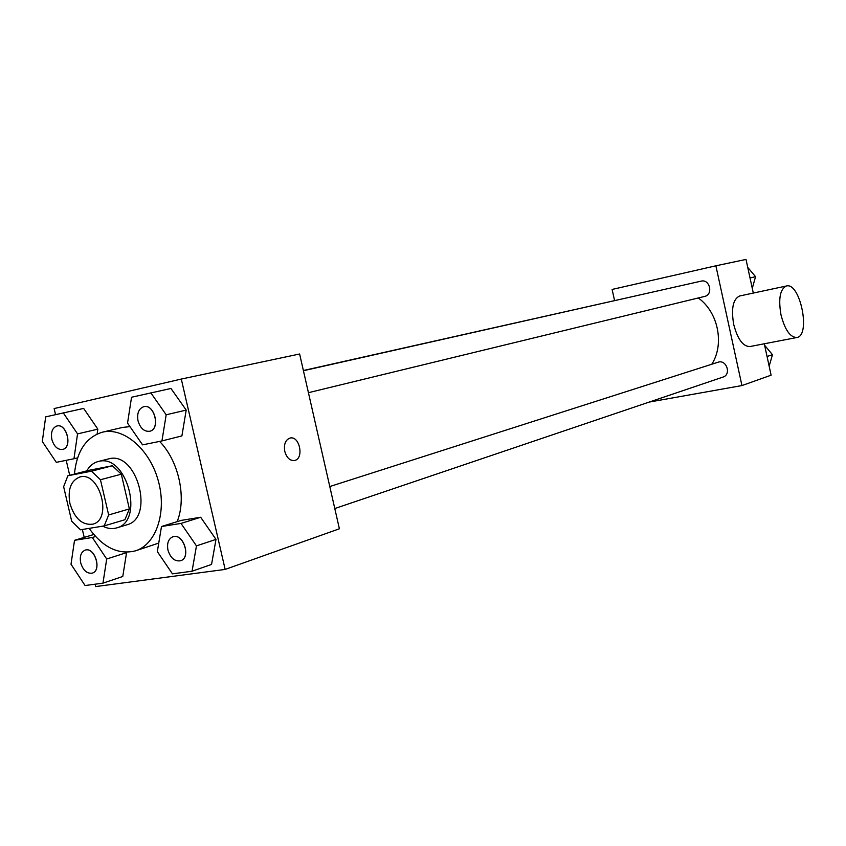 <?xml version="1.0" encoding="UTF-8"?>
<svg xmlns="http://www.w3.org/2000/svg" width="846" height="846" viewBox="0 0 846 846"><rect width="100%" height="100%" fill="white"/><g stroke="black" fill="none" stroke-linecap="round" stroke-linejoin="round"><path stroke-width="1.27" d="M69.932 503.56C67.543 489.601 70.789 480.771 79.672 477.059C99.437 470.545 113.068 519.529 92.785 524.171C82.221 525.419 74.607 518.545 69.932 503.56M80.476 529.797L104.206 525.905L108.658 514.96L100.452 479.745L91.463 471.19L67.87 475.769L63.63 486.693L71.699 521.221L80.476 529.797M91.463 471.19L112.359 465.755L88.83 470.344L67.87 475.769M112.359 465.755L121.306 474.183L100.452 479.745M104.206 525.905L124.901 519.73L129.375 508.911L121.306 474.183M102.715 526.149C107.484 528.623 112.116 529.215 116.611 527.915C144.835 521.39 126.942 453.858 98.961 461.356L98.136 461.535C93.398 462.815 89.613 465.924 86.778 470.873M98.136 461.535L109.229 458.733C137.179 451.256 154.934 518.323 126.752 524.848L116.611 527.915M129.375 508.911L108.658 514.96M74.427 474.077C76.753 451.172 86.091 437.202 102.429 432.179C123.474 426.881 149.605 449.036 158.234 480.57C167.138 512.031 156.214 544.507 135.455 550.841C118.472 555.018 103.022 547.531 89.105 528.38M102.429 432.179L122.649 427.41L129.977 426.638M159.577 441.411C178.739 460.742 186.839 497.934 177.131 521.654M158.752 543.09L135.455 550.841M161.935 440.935L181.901 435.912L186.205 410.099L170.955 388.473L131.542 397.239L127.545 423.116L142.572 444.859L161.935 440.935L166.186 414.783L150.821 392.84M192.053 571.23L211.553 564.43L215.994 539.399L200.671 517.266L181.234 520.385L161.491 526.519L157.335 551.603L172.447 573.852L192.053 571.23L196.462 545.882L181.002 523.42L161.491 526.519M95.133 584.195L95.683 586.574L225.152 569.421L181.298 379.061L54.133 408.565L55.54 414.614M66.21 460.33L69.71 475.293M82.358 529.48L84.209 537.4M77.546 433.892L97.84 429.155L97.121 433.998L97.84 429.155L83.648 408.417L45.673 416.867L42.3 441.485L56.301 462.339L73.962 458.754L77.546 433.892L63.249 412.848M102.969 583.148L122.776 576.486L126.562 552.639L106.702 559.005L92.33 537.496L74.522 540.319L71.011 564.229L85.086 585.538L102.969 583.148L106.702 559.005M225.152 569.421L339.394 528.782L299.621 353.998L181.298 379.061M284.785 451.394C283.696 444.277 285.44 439.825 290.03 438.048C299.674 435.383 304.359 458.881 294.503 460.51C289.945 460.869 286.699 457.834 284.785 451.394M290.167 438.017C299.78 435.648 304.264 458.913 294.503 460.51L294.313 460.541M698.278 297.972C718.18 312.047 724.705 344.174 711.793 364.235M303.428 370.728L701.165 281.136C709.826 278.789 713.474 294.683 704.665 296.417L308.42 392.692M303.376 370.516L631.93 296.735M329.781 486.535L718.064 362.225C726.45 359.127 731.621 374.567 723.023 377.073L334.783 508.541M649.125 402.093L741.953 385.565L715.885 265.803L612.113 289.438L614.545 300.478M753.3 293.065L746.003 259.426L715.885 265.803M741.953 385.565L771.108 375.19L764.298 343.783M796.678 337.543L749.968 346.543C743.042 346.627 737.627 339.257 733.704 324.42C731.039 308.579 733.006 299.103 739.594 295.994L786.389 286.001C800.094 281.813 811.081 335.502 796.932 337.491C790.238 337.501 784.929 329.951 780.985 314.828C778.246 298.691 780.054 289.078 786.389 286.001M769.151 366.191L772.461 354.696L764.625 345.284M772.461 354.696L767.047 356.483M752.274 288.38L755.552 276.674L747.727 267.399M755.552 276.674L750.021 277.964M85.139 550.154L85.182 550.133C94.741 546.527 102.207 570.511 92.33 573.112L92.288 573.123C86.958 573.863 83.098 570.426 80.687 562.823C79.535 556.256 81.005 552.036 85.097 550.164C94.657 546.558 102.133 570.542 92.256 573.133L92.33 573.112M95.556 536.512L92.33 537.496M93.769 534.513L74.522 540.319M122.776 576.486L126.562 552.639M172.891 536.766L172.933 536.755C183.371 532.737 191.429 557.757 180.642 560.739L180.568 560.761C174.731 561.659 170.522 558.096 167.952 550.069C166.778 543.248 168.407 538.817 172.848 536.787C183.286 532.769 191.344 557.789 180.568 560.761M211.553 564.43L215.994 539.399L196.462 545.882M215.994 539.399L200.671 517.266L181.002 523.42M200.671 517.266L181.234 520.385M56.957 425.982L56.999 425.972C66.866 423.137 72.767 447.629 62.657 449.438L62.615 449.448M97.84 429.155L83.648 408.417M77.599 457.855L73.962 458.754M51.86 439.423C50.665 432.243 52.346 427.769 56.915 425.993C66.781 423.148 72.682 447.65 62.572 449.448C57.602 449.861 54.028 446.519 51.86 439.423M143.767 406.693L143.809 406.683C154.628 403.595 160.782 429.229 149.71 431.249L149.636 431.27C144.18 431.767 140.309 428.298 138.025 420.853C136.819 413.334 138.712 408.618 143.725 406.704C154.543 403.616 160.698 429.239 149.636 431.27M181.901 435.912L186.205 410.099L166.186 414.783M186.205 410.099L170.955 388.473"/></g></svg>

